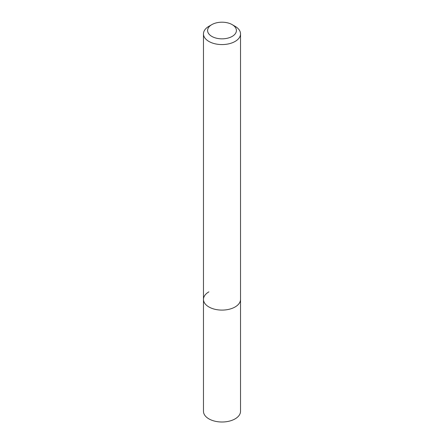 <?xml version="1.0" encoding="UTF-8"?>
<svg xmlns="http://www.w3.org/2000/svg" width="444" height="444" viewBox="0 0 444 444"><rect width="100%" height="100%" fill="white"/><g stroke="black" fill="none" stroke-linecap="round" stroke-linejoin="round"><path stroke-width="0.67" d="M208.902 26.318L211.81 24.636A14.408 8.319 180 0 1 232.19 24.636A14.408 8.319 180 0 1 232.19 36.402A14.408 8.319 180 0 1 211.81 36.402A14.408 8.319 180 0 1 211.81 24.636L208.902 26.318A18.526 10.695 180 0 0 203.474 33.877L203.474 299.4A18.526 10.695 180 0 1 208.902 291.841M232.19 24.636L235.098 26.318A18.526 10.695 180 0 1 240.526 33.877A18.526 10.695 180 0 1 235.098 41.442A18.526 10.695 180 0 1 214.913 43.762A18.526 10.695 180 0 1 203.474 33.877M240.526 33.877L240.526 299.4A18.526 10.695 180 0 1 235.098 306.965A18.526 10.695 180 0 1 214.913 309.279A18.526 10.695 180 0 1 203.474 299.4L203.474 411.311A18.526 10.695 180 0 0 214.913 421.19A18.526 10.695 180 0 0 235.098 418.875A18.526 10.695 180 0 0 240.526 411.311L240.526 299.4A18.526 10.695 180 0 1 235.098 306.965A18.526 10.695 180 0 1 214.913 309.279A18.526 10.695 180 0 1 203.474 299.4"/></g></svg>
